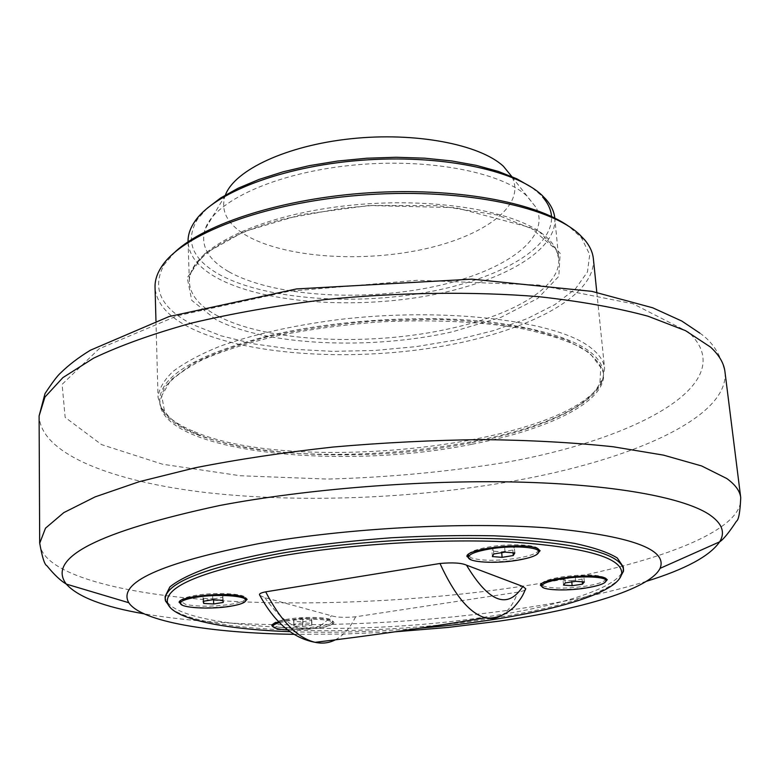 <?xml version="1.0" encoding="UTF-8"?>
<svg xmlns="http://www.w3.org/2000/svg" width="780" height="780" viewBox="0 0 780 780"><rect width="100%" height="100%" fill="white"/><g stroke="black" fill="none" stroke-linecap="round" stroke-linejoin="round"><path stroke-width="0.58" stroke-dasharray="3.9 2.92" d="M302.543 621.816L311.512 620.441L311.659 618.608L302.738 618.15L293.719 619.544L293.67 621.367L302.543 621.816L302.776 626.515L293.894 626.077L293.67 621.367M293.894 626.077L293.943 624.273L302.971 622.898L311.902 623.347L311.747 625.15L302.776 626.515M311.747 625.15L311.512 620.441M293.943 624.273L293.719 619.544M311.902 623.347L311.659 618.608M302.971 622.898L302.738 618.15M279.552 622.625L287.976 620.919C306.715 617.877 333.45 619.174 332.69 622.986C332.329 625.033 327.21 626.837 317.333 628.397L287.567 629.918M272.971 624.146C273.877 622.264 278.86 620.587 287.898 619.125C306.238 616.132 332.485 617.312 332.563 621.017L332.592 621.212C332.231 623.269 327.122 625.082 317.245 626.652C300.914 628.777 287.498 628.856 276.998 626.876L272.912 624.497M501.647 551.86L512.821 550.036L514.351 547.394L504.582 546.585L493.321 548.428L491.927 551.07L501.647 551.86L501.716 552.669M513.045 552.776L512.821 550.036M492.375 556.569L491.927 551.07M493.779 553.966L493.321 548.428M514.819 552.923L514.351 547.394M505.05 552.133L504.582 546.585M538.639 549.773C538.083 553.049 530.858 555.877 516.955 558.265C496.938 561.054 481.709 560.937 471.276 557.914L468.215 555.282M468.4 554.395C470.213 551.518 477.194 549.023 489.352 546.897C509.759 543.367 536.006 544.518 538.307 548.925M571.672 580.7L582.026 579.121L583.859 576.898L575.211 576.254L564.769 577.863L563.062 580.086L571.672 580.7L571.789 581.919M582.28 581.802L582.026 579.121M563.521 585.117L563.062 580.086M565.237 582.923L564.769 577.863M584.337 581.948L583.859 576.898M575.689 581.324L575.211 576.254M605.914 578.818C605.329 581.626 598.348 584.113 584.981 586.277C566.465 588.715 552.776 588.685 543.923 586.19L541.642 584.24M541.72 583.693C543.173 581.129 549.968 578.858 562.107 576.859C585.341 573.992 599.888 574.47 605.728 578.292M213.496 598.874L223.031 597.324L222.641 595.179L212.599 594.594L202.995 596.173L203.502 598.309L213.496 598.874L213.525 599.791M223.226 602.433L223.031 597.324M203.599 601.243L203.502 598.309M203.161 601.322L202.995 596.173M222.836 600.317L222.641 595.179M212.774 599.752L212.599 594.594M245.788 598.387C245.456 600.688 240.298 602.677 230.344 604.364C212.891 606.762 198.022 606.782 185.737 604.422L180.394 601.292M180.521 600.707C181.672 598.679 186.634 596.914 195.409 595.403C214.822 592 244.286 593.492 245.622 597.812M420.274 628.144C374.77 631.927 331.305 633.097 289.858 631.673M278.831 621.884C291.671 618.257 320.716 617.194 330.077 619.983L333.82 622.128C336.541 627.442 290.491 632.239 276.023 628.202L274.433 627.754M536.474 554.755C524.764 561.103 483.659 564.291 471.149 559.855M604.49 582.826C594.35 588.442 554.658 591.757 543.767 587.935M244.062 602.452C234.185 607.376 198.061 609.453 184.684 605.875L182.422 605.212M259.877 595.442L264.82 597.655L331.441 615.761C336.638 617.409 344.692 617.76 355.592 616.804L517.861 592.157C522.249 591.376 524.784 590.489 525.457 589.505M170.684 608.078C203.56 634.198 365.069 637.465 485.891 619.252C550.641 609.853 603.993 594.818 619.203 579.072M623.24 566.846C625.141 585.683 563.94 605.65 485.706 616.951C351.585 637.64 166.959 630.084 165.116 596.466M472.056 444.229C547.862 429.868 606.411 401.827 603.505 373.483C601.185 364.319 593.678 355.651 581.002 347.49C565.315 339.817 544.879 333.382 519.704 328.175C479.047 321.457 429.263 319.244 377.383 322.072C342.859 324.86 310.011 329.316 278.831 335.468C249.483 342.42 224.279 350.395 203.219 359.395C185.035 368.726 172.048 378.261 164.258 388.001L159.773 402.178C161.86 452.819 342.02 470.886 472.056 444.229M471.929 442.601C547.716 428.21 606.236 400.101 603.32 371.67C599.771 348.796 563.569 332.407 494.715 322.51C427.508 314.36 337.769 319.488 270.036 335.429C196.891 354.305 160.124 375.95 159.724 400.354C161.811 451.152 341.933 469.316 471.929 442.601M196.979 433.992C180.765 427.459 169.923 419.738 164.463 410.826L161.723 395.811L170.878 379.899L192.377 363.968C212.706 353.623 238.466 344.37 269.636 336.209C303.264 328.994 339.154 323.817 377.296 320.668L433.573 319.225C469.95 320.453 502.486 323.807 531.19 329.296L566.251 339.787L589.621 352.823L600.756 367.429L599.966 382.668C573.125 446.248 299.081 477.935 196.979 433.992M194.376 431.671C298.048 476.365 575.123 444.308 602.764 379.529L604.597 368.423C603.886 361.198 599.255 354.286 590.694 347.704C557.086 320.736 445.36 306.618 337.369 319.741C291.564 325.777 252.34 334.649 219.697 346.349C200.138 354.325 184.587 362.69 173.033 371.436C163.907 380.221 158.905 388.84 158.038 397.303L161.284 408.077C166.881 417.154 177.908 425.022 194.376 431.671M593.385 258.872C596.193 297.287 523.828 333.187 435.523 347.363C346.983 361.618 245.612 354.919 190.954 328.204C168.149 316.885 156.175 303.225 155.044 287.215M175.13 251.901L164.209 264.615C151.164 288.444 160.875 308.529 193.323 324.86L221.111 335.839L254.573 344L292.237 349.196L332.66 351.351L374.419 350.483L416.149 346.632L456.466 339.914L493.984 330.496L527.29 318.62L554.921 304.59L575.435 288.853L587.447 271.957L589.729 254.602L581.392 237.637L568.922 226.434M554.794 218.069L554.814 218.224C557.349 252.194 497.191 284.349 422.243 296.731C347.168 309.202 261.3 302.221 216.586 277.68C198.5 267.599 188.994 255.694 188.068 241.936L188.058 241.78M207.178 208.25L197.408 219.365C184.841 240.718 192.026 259.028 218.956 274.316C262.665 298.506 346.739 305.516 420.43 293.377C494.013 281.327 553.244 249.853 551.528 216.479M545.932 199.28L531.521 187.278M228.92 271.781C271.703 295.815 357.308 301.753 428.863 287.683C500.399 273.819 552.094 239.704 536.182 207.607L526.685 195.809C500.224 171.415 424.983 157.404 349.615 165.487C274.199 173.433 214.48 201.435 205.179 229.018C200.08 245.544 207.997 259.798 228.92 271.781M225.41 195.019L225.245 195.448C220.389 210.444 226.941 223.499 244.891 234.614C281.658 256.952 357.103 262.87 419.884 249.99C482.703 237.315 526.832 205.92 511.963 176.914L511.738 176.495M293.738 634.316L343.736 634.072L395.294 631.79M215.641 319.449L191.753 300.349L187.22 277.67L204.643 253.763L243.935 231.66L301.363 214.627L369.447 205.462L438.194 205.676L497.494 215.066L539.536 231.855L560.147 253.285L558.812 276.354L537.791 298.409L500.935 317.353L452.761 331.715C371.339 350.308 266.224 345.969 215.641 319.449M218.03 316.085C267.667 342.332 371.241 346.69 451.376 328.302C514.429 314.389 561.542 286.591 558.685 258.404C557.963 250.711 553.605 243.37 545.61 236.379C515.678 209.401 423.277 195.078 335.556 207.041C247.699 218.8 187.307 252.886 189.394 282.282C190.31 295.327 199.855 306.599 218.03 316.085M501.52 615.469C508.258 611.198 513.708 603.428 517.861 592.157M355.592 616.804C350.191 627.851 343.434 635.534 335.312 639.834M264.82 597.655C289.877 632.492 312.088 638.518 331.441 615.761M699.835 333.119C712.15 341.416 720.515 354.237 724.932 371.572C729.904 417.583 630.815 460.122 513.776 480.948C414.511 498.683 301.236 503.246 206.866 492.658C113.587 481.845 40.677 454.457 39.107 415.925M688.584 332.192L633.067 303.79L538.649 285.012L417.183 280.283L289.097 291.262L177.236 315.812L99.011 348.845L62.098 384.384L65.159 417.398L101.497 444.581L162.63 464.246L240.357 475.751L327.581 479.086C388.381 477.438 447.925 471.832 506.2 462.286C637.767 438.838 742.609 382.863 688.584 332.192M646.454 581.305C610.077 592.468 567.294 601.663 518.086 608.897C436.615 620.636 354.812 625.862 272.668 624.585M272.395 624.585C223.626 623.678 180.814 620.081 143.949 613.801M39.692 543.289C42.042 573.232 116.464 593.219 211.175 600.083C307.018 606.762 421.834 601.438 522.873 586.15C642.047 568.172 743.993 533.617 740.737 497.679M332.69 622.986L332.592 621.212M332.563 621.017L333.82 622.128M159.724 400.354L159.773 402.178M603.32 371.67L603.505 373.483M599.966 382.668L602.764 379.529M164.463 410.826L161.284 408.077M155.961 320.843L158.038 397.303M596.807 292.334L604.597 368.423M164.209 264.615L161.148 267.365M581.392 237.637L584.785 239.967M197.408 219.365L194.434 222.017M188.068 241.936L189.394 282.282C187.609 261.476 223.587 234.107 285.314 218.634L341.581 208.299L371.485 205.579L455.608 207.665L530.341 227.526L556.033 249.502L558.685 258.404L554.814 218.224M225.245 195.448L205.179 229.018M511.963 176.914L536.182 207.607"/><path stroke-width="1.17" d="M287.567 629.918C278.343 629.392 273.478 628.173 273 626.272C273.01 625.053 275.194 623.834 279.552 622.625M273 626.272L272.971 624.146M502.096 557.339L492.375 556.569L493.779 553.966L505.05 552.133L514.819 552.923L513.279 555.535L502.096 557.339L501.716 552.669M513.279 555.535L513.045 552.776M517.12 560.303C495.505 563.94 468.068 562.37 468.37 557.349C468.78 554.209 475.829 551.431 489.518 549.003C511.475 545.2 539.35 546.897 538.824 551.85C538.268 555.097 531.034 557.914 517.12 560.303M538.307 548.925L538.824 551.85M468.37 557.349L468.4 554.395M572.14 585.712L563.521 585.117L565.237 582.923L575.689 581.324L584.337 581.948L582.504 584.142L572.14 585.712L571.789 581.919M582.504 584.142L582.28 581.802M585.156 588.139C565.519 591.23 541.554 590.177 541.808 586.121C542.246 583.42 549.071 580.973 562.283 578.779C582.202 575.572 606.518 576.703 606.099 580.71C605.514 583.508 598.533 585.985 585.156 588.139M605.728 578.292L606.099 580.71M541.808 586.121L541.72 583.693M213.681 603.974L203.678 603.428L203.161 601.322L212.774 599.752L222.836 600.317L223.226 602.433L213.681 603.974L213.525 599.791M203.678 603.428L203.599 601.243M230.412 606.255C210.278 609.697 179.77 607.942 180.453 603.223C180.716 601 185.728 599.05 195.478 597.353C215.943 593.765 246.831 595.667 245.866 600.308C245.534 602.599 240.376 604.578 230.412 606.255M245.622 597.812L245.866 600.308M180.453 603.223L180.521 600.707M289.858 631.673C222.905 629.304 171.317 618.725 167.456 602.696C164.814 586.355 202.78 570.775 281.346 555.955C352.697 543.621 447.427 538.161 516.496 542.324C587.028 547.677 622.099 558.002 621.718 573.319C619.125 596.486 523.068 619.817 420.274 628.144M274.433 627.754L271.781 625.541C272.044 624.302 274.394 623.083 278.831 621.884M471.149 559.855L466.927 556.433C465.767 548.691 524.979 541.983 537.508 548.535L540.111 550.709L536.474 554.755M543.767 587.935L540.472 585.351C539.253 578.838 594.886 572.559 605.338 578.117L607.279 579.725L604.49 582.826M182.422 605.212L179.137 602.375C178.454 596.31 226.766 591.786 242.2 596.524L247.114 599.342L244.062 602.452M525.457 589.505L525.759 588.773L522.805 586.443L466.498 565.149C461.516 562.907 452.673 562.351 439.978 563.482L265.688 591.844C261.222 592.732 259.174 593.707 259.535 594.789L259.877 595.442M619.203 579.072L623.493 571.233L623.503 569.419C620.753 554.385 583.937 544.401 513.045 539.467C443.771 535.665 350.581 541.242 280.147 553.459C204.107 567.762 165.789 582.962 165.184 599.059L165.428 600.853L170.684 608.078M165.184 599.059L165.116 596.466L169.884 586.921C178.025 580.242 191.558 573.573 210.473 566.904C232.372 560.391 258.57 554.453 289.058 549.091C321.438 544.235 355.534 540.462 391.336 537.781C427.186 535.831 461.477 535.178 494.218 535.821C525.145 537.215 551.889 539.721 574.441 543.367C594.058 547.541 608.341 552.416 617.273 557.992L623.24 566.846L623.503 569.419M155.961 320.843L155.044 287.215C154.859 280.732 156.887 274.111 161.148 267.365C180.941 234.829 262.694 202.985 359.834 195.253C456.934 187.375 548.593 205.481 579.325 234.332L584.785 239.967C589.875 246.109 592.742 252.408 593.385 258.872L596.807 292.334M568.922 226.434C534.963 201.981 454.633 187.239 369.028 192.797C283.413 198.315 205.657 223.275 175.13 251.901M188.058 241.78C187.873 235.297 189.998 228.706 194.434 222.017C213.018 193.362 281.112 166.54 360.292 160.349C439.452 154.05 514.722 169.689 541.7 194.99L545.932 199.28C551.197 205.345 554.151 211.614 554.794 218.069M551.528 216.479C551.05 209.791 548.087 203.307 542.646 197.038M531.521 187.278L516.779 178.786L498.284 171.405L476.395 165.389L451.63 160.924L424.613 158.174L396.065 157.268L366.795 158.223L337.642 161.041L309.455 165.623L283.003 171.824L259.019 179.439L238.095 188.233L220.701 197.935L207.178 208.25M511.738 176.495L503.392 166.257C479.788 144.349 415.34 131.859 350.971 138.743C286.543 145.509 234.634 170.089 225.41 195.019M395.294 631.79L447.973 627.442L498.839 621.192C581.695 609.287 649.954 589.066 660.056 568.367C668.08 549.188 630.367 535.694 546.907 527.865C464.461 521.693 345.881 528.118 258.482 543.67C160.495 563.024 117.263 582.709 128.797 602.725C141.385 621.816 210.814 633.058 293.738 634.316M522.805 586.443C507.751 609.638 488.992 602.55 466.498 565.149M439.978 563.482C454.584 595.316 469.716 613.431 485.384 617.828C491.224 619.271 496.606 618.481 501.52 615.469M335.312 639.834C329.053 643.061 322.315 643.88 315.101 642.32C297.375 637.962 280.898 621.143 265.688 591.844M699.835 333.119L681.779 321.038L652.675 307.788L591.923 291.369L471.9 279.142L296.488 288.931L169.055 316.553L90.412 350.21C78.566 357.445 68.62 365.04 60.577 372.986C57.525 375.609 52.348 382.473 45.016 393.598L39.107 415.925L44.909 397.108L62.907 377.598L93.581 358.176C120.198 345.511 152.734 333.84 191.178 323.173C232.537 313.365 277.261 305.497 325.367 299.559C398.629 292.295 472.973 291.349 538.678 296.673C580.486 301.285 616.902 307.788 647.946 316.192L685.523 330.652L710.58 347.129C719.121 355.066 723.908 363.217 724.932 371.572L740.737 497.679C739.996 491.078 735.345 484.692 726.784 478.53L701.62 465.952L663.536 455.14L613.148 446.764C573.924 442.562 530.419 440.164 482.625 439.589C433.3 440.154 383.458 442.63 333.089 447.037C283.666 452.478 237.715 459.391 195.244 467.776L139.328 481.669L95.16 496.87L63.814 512.616L45.493 528.187L39.692 543.289M143.949 613.801C103.75 606.869 77.873 596.963 66.3 584.093C46.449 557.983 97.597 531.784 219.726 505.489C306.599 489.002 421.356 479.846 516.789 482.04C612.261 484.292 681.613 497.123 708.211 513.844C721.89 522.756 725.692 532.087 719.628 541.846C709.81 556.101 685.425 569.254 646.454 581.305M180.414 601.039L179.137 602.375M245.758 598.133L247.114 599.342M541.642 583.996L540.472 585.351M605.865 578.584L607.279 579.725M468.224 554.96L466.927 556.433M538.571 549.461L540.111 550.709M272.932 624.302L271.781 625.541M621.718 573.319L623.493 571.233M167.456 602.696L165.428 600.853M525.769 588.773C523.185 593.814 523.468 596.232 513.737 607.347C504.767 615.459 495.319 618.959 485.384 617.828C426.27 627.666 369.505 635.827 315.101 642.32C292.968 638.216 274.443 622.372 259.516 594.799M660.056 568.367L719.628 541.846C723.343 539.516 728.949 532.642 736.457 521.216C738.67 519.997 740.093 512.148 740.737 497.679M128.797 602.725L66.3 584.093C60.567 580.73 54.112 574.626 46.946 565.802C44.596 564.866 42.178 557.271 39.683 543.017L39.107 415.925"/></g></svg>

